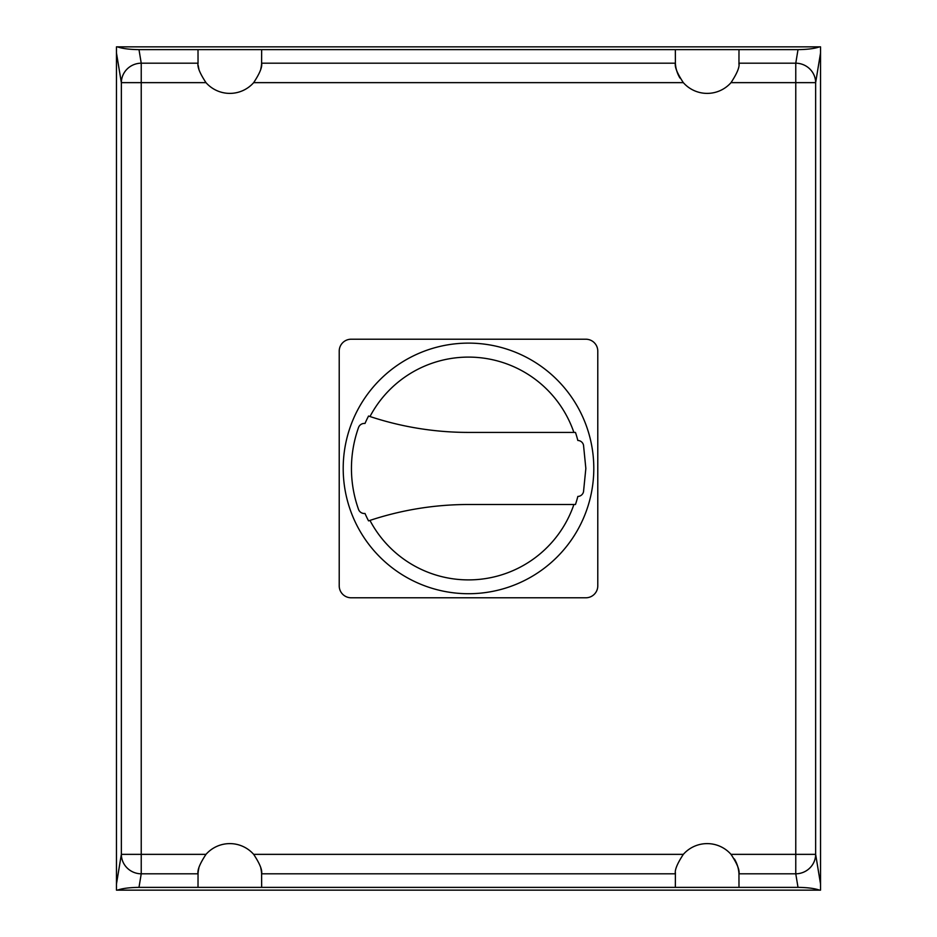 <?xml version="1.0" encoding="UTF-8"?>
<svg xmlns="http://www.w3.org/2000/svg" width="937" height="937" viewBox="0 0 937 937"><rect width="100%" height="100%" fill="white"/><g stroke="black" fill="none" stroke-linecap="round" stroke-linejoin="round"><path stroke-width="1.41" d="M260.791 68.916A31.823 31.823 0 0 0 261.61 63.189L675.39 63.189L675.343 49.626L738.988 49.626L738.953 63.189C739.773 66.867 737.126 73.344 731.012 82.643A31.823 31.823 0 0 1 683.331 82.643C677.217 73.344 674.57 66.867 675.39 63.189A31.823 31.823 0 0 0 679.957 78.052M738.883 64.161A31.823 31.823 0 0 0 738.953 63.189L795.771 63.189L795.771 854.357L731.012 854.357C737.126 863.656 739.773 870.133 738.953 873.811A31.823 31.823 0 0 0 734.385 858.948M198.867 868.084A31.823 31.823 0 0 0 198.047 873.811C197.238 870.11 199.886 863.621 205.988 854.357A31.823 31.823 0 0 1 253.669 854.357C259.772 863.621 262.419 870.11 261.61 873.811L261.657 887.374L675.343 887.374L675.39 873.811C674.57 870.133 677.217 863.656 683.331 854.357A31.823 31.823 0 0 1 731.012 854.357M675.448 872.839A31.823 31.823 0 0 0 675.39 873.811L261.61 873.811A31.823 31.823 0 0 0 260.791 868.084M798.008 887.374L795.771 873.811A19.888 19.443 -9.3 0 0 815.647 854.357L795.771 854.357L795.771 873.811L738.953 873.811L738.988 887.374L798.008 887.374C807.401 887.48 814.616 888.405 819.629 890.15L117.371 890.15C122.384 888.405 129.599 887.48 138.992 887.374L198.012 887.374L198.047 873.811L141.229 873.811L141.229 82.643L205.988 82.643C199.886 73.379 197.238 66.89 198.047 63.189L198.012 49.626L261.657 49.626L261.61 63.189C262.419 66.89 259.772 73.379 253.669 82.643A31.823 31.823 0 0 1 205.988 82.643M675.343 887.374L738.988 887.374M738.988 49.626L798.008 49.626L795.771 63.189A19.888 19.443 -170.7 0 1 815.647 82.643L820.543 52.905L820.543 46.85L819.629 46.85C814.616 48.595 807.401 49.52 798.008 49.626M198.07 63.482A31.823 31.823 0 0 1 198.047 63.189L141.229 63.189L138.992 49.626C129.599 49.52 122.384 48.595 117.371 46.85L116.457 46.85L116.457 52.905L121.353 82.643L141.229 82.643L141.229 63.189A19.888 19.443 170.7 0 0 121.353 82.643L121.353 854.357A19.888 19.443 9.3 0 0 141.229 873.811L138.992 887.374M205.988 854.357L121.353 854.357L116.457 884.095L116.457 890.15L117.371 890.15M198.257 65.59A31.823 31.823 0 0 0 198.867 68.916M198.012 887.374L261.657 887.374M819.629 890.15L820.543 890.15L820.543 884.095L815.647 854.357L815.647 82.643L731.012 82.643M138.992 49.626L198.012 49.626M261.657 49.626L675.343 49.626M116.457 884.095L116.457 52.905M820.543 52.905L820.543 884.095M117.371 46.85L819.629 46.85M339.217 585.848L339.217 351.152A11.935 11.935 0 0 1 351.152 339.217L585.848 339.217A11.935 11.935 0 0 1 597.783 351.152L597.783 585.848A11.935 11.935 0 0 1 585.848 597.783L351.152 597.783A11.935 11.935 0 0 1 339.217 585.848M468.5 593.718A125.3 125.3 0 0 1 343.2 468.418A125.3 125.3 0 0 1 468.5 343.118A125.3 125.3 0 0 1 593.8 468.418A125.3 125.3 0 0 1 468.5 593.718M369.986 416.532A111.374 111.374 0 0 1 573.877 432.414M573.901 504.504A111.374 111.374 0 0 1 369.951 520.41M583.528 445.274L585.848 468.465L583.528 491.644A5.962 5.962 0 0 1 577.836 496.446A112.85 112.85 0 0 1 575.459 504.504L468.477 504.504A313.227 313.227 0 0 0 368.546 520.878A112.85 112.85 0 0 1 364.997 513.464A6.161 6.161 0 0 1 358.59 509.564A121.892 121.892 0 0 1 358.602 427.331A6.161 6.161 0 0 1 364.997 423.465A112.85 112.85 0 0 1 368.546 416.04A313.227 313.227 0 0 0 468.5 432.414L575.459 432.414A112.85 112.85 0 0 1 577.836 440.472A5.962 5.962 0 0 1 583.528 445.274M683.331 854.357L253.669 854.357M253.669 82.643L683.331 82.643"/></g></svg>
